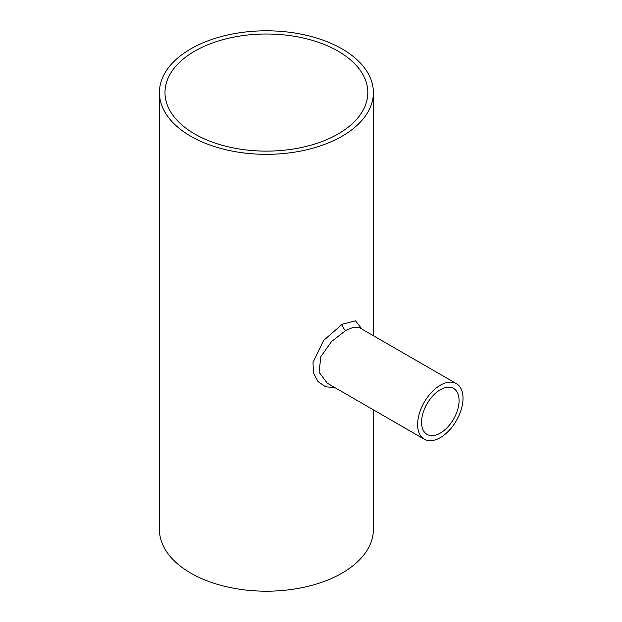 <?xml version="1.0" encoding="UTF-8"?>
<svg xmlns="http://www.w3.org/2000/svg" width="622" height="622" viewBox="0 0 622 622"><rect width="100%" height="100%" fill="white"/><g stroke="black" fill="none" stroke-linecap="round" stroke-linejoin="round"><path stroke-width="0.93" d="M440.322 433.075A26.536 15.317 120 0 0 457.652 409.696A26.536 15.317 120 0 0 453.586 388.431A26.536 15.317 120 0 0 440.322 389.745A26.536 15.317 120 0 0 422.983 413.132A26.536 15.317 120 0 0 427.057 434.389A26.536 15.317 120 0 0 440.322 433.075M338.111 51.159A101.417 58.554 0 0 0 227.59 38.471A101.417 58.554 0 0 0 164.985 92.561A101.417 58.554 0 0 0 194.686 133.971A101.417 58.554 0 0 0 305.208 146.66A101.417 58.554 0 0 0 367.82 92.561A101.417 58.554 0 0 0 338.111 51.159M359.462 327.67L353.786 327.118L345.84 330.399L331.604 341.494L320.866 356.562L319.063 372.259L327.359 383.253L424.274 439.21A32.095 18.528 120 0 0 440.322 437.616A32.095 18.528 120 0 0 461.283 409.338A32.095 18.528 120 0 0 456.369 383.618A32.095 18.528 120 0 0 440.322 385.212A32.095 18.528 120 0 0 419.352 413.49A32.095 18.528 120 0 0 424.274 439.21M334.924 387.623L325.555 386.783L317.966 381.55L313.48 373.021L312.998 362.463L323.619 340.436L342.294 324.202L355.512 320.828L362.004 329.139M190.752 136.241A106.976 61.765 0 0 0 307.338 149.63A106.976 61.765 0 0 0 373.379 92.561A106.976 61.765 0 0 0 342.046 48.889A106.976 61.765 0 0 0 225.459 35.501A106.976 61.765 0 0 0 159.419 92.561A106.976 61.765 0 0 0 190.752 136.241M159.419 92.561L159.419 529.439A106.976 61.765 0 0 0 190.752 573.111A106.976 61.765 0 0 0 307.338 586.499A106.976 61.765 0 0 0 373.379 529.439L373.379 409.82M342.294 324.202A5.054 2.954 -119.7 0 0 345.84 330.399M359.454 327.67L456.369 383.618M373.379 92.561L373.379 335.701"/></g></svg>
